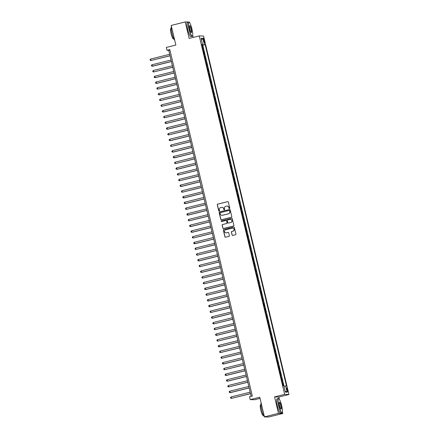 <?xml version="1.0" encoding="UTF-8"?>
<svg xmlns="http://www.w3.org/2000/svg" width="439" height="439" viewBox="0 0 439 439"><rect width="100%" height="100%" fill="white"/><g stroke="black" fill="none" stroke-linecap="round" stroke-linejoin="round"><path stroke-width="0.66" d="M229.454 208.547A0.406 0.395 -88.3 0 0 229.745 208.059L228.324 202.083A0.576 0.565 -88.3 0 0 227.638 201.66L217.717 204.13A0.576 0.565 -88.3 0 0 217.3 204.832L218.721 210.802A0.406 0.395 -88.3 0 0 219.204 211.099A0.406 0.395 -88.3 0 0 219.495 210.61L219.308 209.837A1.849 1.816 -88.3 0 1 220.647 207.598L221.47 207.395A1.849 1.816 -88.3 0 1 223.665 208.755L223.846 209.524A0.406 0.395 -88.3 0 0 224.329 209.826A0.406 0.395 -88.3 0 0 224.62 209.332L224.433 208.563A1.849 1.816 -88.3 0 1 225.772 206.325L226.595 206.116A1.849 1.816 -88.3 0 1 228.79 207.477L228.971 208.251A0.406 0.395 -88.3 0 0 229.454 208.547M287.583 389.92A1.888 0.362 76 0 0 286.755 388.081A1.888 0.362 76 0 0 286.837 389.898A1.888 0.362 76 0 0 287.666 391.742A1.888 0.362 76 0 0 287.583 389.92M232.05 235.008A0.576 0.565 -88.3 0 0 232.736 235.436L235.518 234.739A0.576 0.565 -88.3 0 0 235.935 234.042L234.355 227.407A0.576 0.565 -88.3 0 0 233.669 226.985L223.747 229.454A0.576 0.565 -88.3 0 0 223.33 230.151L224.911 236.786A0.576 0.565 -88.3 0 0 225.597 237.208L228.96 236.374A0.576 0.565 -88.3 0 0 229.377 235.672L228.703 232.835A0.576 0.565 -88.3 0 0 228.017 232.412L226.348 232.824A1.547 1.52 -88.3 0 1 224.483 231.485A1.547 1.52 -88.3 0 1 225.63 229.816L232.165 228.192A1.547 1.52 -88.3 0 1 234.031 229.531A1.547 1.52 -88.3 0 1 232.879 231.199L231.792 231.468A0.576 0.565 -88.3 0 0 231.375 232.171L232.165 235.013A0.576 0.565 -88.3 0 0 232.643 235.447M188.424 22.043L185.22 21.95L171.183 25.446L175.852 45.058L166.31 47.439L166.99 50.298L169.8 49.602L252.337 396.06L249.528 396.763L250.214 399.622L254.521 399.753L260.025 398.382M279.434 399.457L278.858 397.026L274.545 396.9L278.469 413.362L264.432 416.858L259.756 397.246L250.214 399.622M274.545 396.9L284.653 394.381L199.251 35.899L203.559 36.025L288.966 394.513L284.653 394.381M185.22 21.95L189.143 38.412L199.251 35.899M231.353 217.256A0.576 0.565 -88.3 0 0 231.77 216.559L230.19 209.924A0.576 0.565 -88.3 0 0 229.504 209.502L219.582 211.971A0.576 0.565 -88.3 0 0 219.165 212.674L220.746 219.302A0.576 0.565 -88.3 0 0 221.432 219.73L231.353 217.256M232.275 218.666L233.855 225.3A0.576 0.565 -88.3 0 1 233.438 225.997L223.517 228.472A0.576 0.565 -88.3 0 1 222.831 228.044L222.15 225.207A0.576 0.565 -88.3 0 1 222.573 224.505L226.595 223.506A0.576 0.565 -88.3 0 0 227.012 222.803L226.562 220.921A0.576 0.565 -88.3 0 0 225.876 220.499L221.69 221.541A0.406 0.395 -88.3 0 1 221.201 221.19A0.406 0.395 -88.3 0 1 221.503 220.757L231.589 218.243A0.576 0.565 -88.3 0 1 232.275 218.666M278.469 413.362L282.776 413.494L268.739 416.99L264.432 416.858M189.736 22.932L189.533 22.076L188.885 22.06M283.556 385.821L282.897 383.049L282.431 383.165M282.403 383.038L281.926 380.745L282.348 380.756L281.531 377.32L281.07 377.436M281.037 377.31L280.559 375.016L280.987 375.032L280.17 371.597L279.703 371.712M279.676 371.586L279.199 369.292L279.621 369.303L278.803 365.868L278.337 365.983M278.31 365.857L277.832 363.563L278.255 363.58L277.437 360.139L276.976 360.254M276.943 360.128L276.466 357.84L276.894 357.851L276.076 354.416L275.61 354.531M275.582 354.405L275.105 352.111L275.527 352.122L274.71 348.687L274.249 348.802M274.216 348.676L273.738 346.387L274.166 346.398L273.343 342.963L272.882 343.079M272.855 342.952L272.378 340.659L272.8 340.669L271.982 337.234L271.516 337.35M271.489 337.223L271.011 334.93L271.434 334.946L270.616 331.511L270.155 331.626M270.122 331.5L269.645 329.206L270.073 329.217L269.255 325.782L268.789 325.897M268.761 325.771L268.284 323.477L268.706 323.494L267.889 320.053L267.428 320.168M267.395 320.042L266.917 317.754L267.346 317.765L266.522 314.329L266.061 314.445M266.029 314.319L265.551 312.025L265.979 312.036L265.161 308.601L264.695 308.716M264.668 308.59L264.19 306.296L264.613 306.312L263.795 302.877L263.334 302.992M263.301 302.866L262.824 300.572L263.252 300.583L262.434 297.148L261.968 297.263M261.94 297.137L261.463 294.843L261.885 294.86L261.068 291.425L260.601 291.54M260.574 291.414L260.097 289.12L260.519 289.131L259.701 285.696L259.24 285.811M259.208 285.685L258.73 283.391L259.158 283.402L258.341 279.967L257.874 280.082M257.847 279.956L257.369 277.667L257.792 277.678L256.974 274.243L256.513 274.359M256.48 274.232L256.003 271.939L256.431 271.95L255.608 268.514L255.147 268.63M255.119 268.503L254.642 266.21L255.064 266.226L254.247 262.791L253.78 262.906M253.753 262.78L253.276 260.486L253.698 260.497L252.88 257.062L252.42 257.177M252.387 257.051L251.909 254.757L252.337 254.774L251.52 251.333L251.053 251.454M251.026 251.327L250.548 249.034L250.971 249.045L250.153 245.61L249.692 245.725M249.659 245.599L249.182 243.305L249.61 243.316L248.787 239.881L248.326 239.996M248.293 239.87L247.815 237.581L248.244 237.592L247.426 234.157L246.959 234.272M246.932 234.146L246.455 231.852L246.877 231.863L246.059 228.428L245.599 228.543M245.566 228.417L245.088 226.123L245.516 226.14L244.699 222.705L244.232 222.82M244.205 222.694L243.727 220.4L244.15 220.411L243.332 216.976L242.866 217.091M242.838 216.965L242.361 214.671L242.783 214.687L241.966 211.247L241.505 211.362M241.472 211.241L240.995 208.948L241.423 208.959L240.605 205.523L240.138 205.639M240.111 205.512L239.634 203.219L240.056 203.23L239.239 199.794L238.778 199.91M238.745 199.783L238.267 197.495L238.695 197.506L237.872 194.071L237.411 194.186M237.384 194.06L236.906 191.766L237.329 191.777L236.511 188.342L236.045 188.457M236.017 188.331L235.54 186.037L235.962 186.054L235.145 182.619L234.684 182.734M234.651 182.608L234.174 180.314L234.602 180.325L233.784 176.89L233.318 177.005M233.29 176.879L232.813 174.585L233.235 174.601L232.418 171.161L231.957 171.276M231.924 171.155L231.446 168.861L231.874 168.872L231.051 165.437L230.59 165.552M230.557 165.426L230.08 163.132L230.508 163.143L229.69 159.708L229.224 159.823M229.196 159.697L228.719 157.409L229.142 157.42L228.324 153.985L227.863 154.1M227.83 153.974L227.353 151.68L227.781 151.691L226.963 148.256L226.497 148.371M226.469 148.245L225.992 145.951L226.414 145.968L225.597 142.532L225.136 142.648M225.103 142.521L224.625 140.228L225.053 140.239L224.23 136.803L223.769 136.919M223.736 136.792L223.259 134.499L223.687 134.515L222.869 131.074L222.403 131.19M222.375 131.063L221.898 128.775L222.321 128.786L221.503 125.351L221.042 125.466M221.009 125.34L220.532 123.046L220.96 123.057L220.137 119.622L219.676 119.737M219.648 119.611L219.171 117.323L219.593 117.334L218.776 113.899L218.309 114.014M218.282 113.888L217.804 111.594L218.227 111.605L217.409 108.17L216.948 108.285M216.915 108.159L216.438 105.865L216.866 105.881L216.048 102.446L215.582 102.561M215.554 102.435L215.077 100.141L215.5 100.152L214.682 96.717L214.221 96.832M214.188 96.706L213.711 94.412L214.139 94.429L213.316 90.988L212.855 91.103M212.827 90.977L212.35 88.689L212.772 88.7L211.955 85.265L211.488 85.38M211.461 85.254L210.983 82.96L211.406 82.971L210.588 79.536L210.127 79.651M210.094 79.525L209.617 77.237L210.045 77.248L209.227 73.812L208.761 73.928M208.734 73.801L208.256 71.508L208.679 71.519L207.861 68.083L207.4 68.199M207.367 68.072L206.89 65.779L207.318 65.795L206.495 62.36L206.034 62.475M206.001 62.349L205.523 60.055L205.951 60.066L205.134 56.631L204.667 56.746M204.64 56.62L204.162 54.326L204.585 54.343L203.767 50.902L203.273 50.891M203.306 51.017L203.767 50.902M203.476 39.944L203.778 41.206A1.827 0.346 76 0 0 204.579 42.989A1.827 0.346 76 0 0 204.497 41.228L204.201 39.965A1.827 0.346 76 0 0 203.394 38.182A1.827 0.346 76 0 0 203.476 39.944M283.973 386.221L286.464 385.908L205.15 44.602L201.885 45.069M285.646 385.881L287.15 392.181L285.377 392.131L283.879 385.832L283.062 385.804L201.753 44.498L202.566 44.526L201.067 38.226L202.834 38.281L204.338 44.575M284.038 386.21L202.796 45.19L202.406 45.179L203.224 48.614L202.73 48.603M204.706 56.62L205.134 56.631M206.072 62.343L206.495 62.36M207.433 68.072L207.861 68.083M208.799 73.796L209.227 73.812M210.166 79.525L210.588 79.536M211.527 85.254L211.955 85.265M212.893 90.977L213.316 90.988M214.259 96.706L214.682 96.717M215.62 102.43L216.048 102.446M216.987 108.159L217.409 108.17M218.348 113.882L218.776 113.899M219.714 119.611L220.137 119.622M221.08 125.34L221.503 125.351M222.441 131.063L222.869 131.074M223.808 136.792L224.23 136.803M225.169 142.516L225.597 142.532M226.535 148.245L226.963 148.256M227.901 153.968L228.324 153.985M229.262 159.697L229.69 159.708M230.629 165.426L231.051 165.437M231.995 171.15L232.418 171.161M233.356 176.879L233.784 176.89M234.722 182.602L235.145 182.619M236.083 188.331L236.511 188.342M237.45 194.054L237.872 194.071M238.816 199.783L239.239 199.794M240.177 205.512L240.605 205.523M241.543 211.236L241.966 211.247M242.904 216.965L243.332 216.976M244.271 222.688L244.699 222.705M245.637 228.417L246.059 228.428M246.998 234.141L247.426 234.157M248.364 239.87L248.787 239.881M249.731 245.599L250.153 245.61M251.092 251.322L251.52 251.333M252.458 257.051L252.88 257.062M253.819 262.774L254.247 262.791M255.185 268.503L255.608 268.514M256.552 274.227L256.974 274.243M257.912 279.956L258.341 279.967M259.279 285.685L259.701 285.696M260.64 291.408L261.068 291.425M262.006 297.137L262.434 297.148M263.373 302.861L263.795 302.877M264.733 308.59L265.161 308.601M266.1 314.313L266.522 314.329M267.466 320.042L267.889 320.053M268.827 325.771L269.255 325.782M270.194 331.494L270.616 331.511M271.554 337.223L271.982 337.234M272.921 342.947L273.343 342.963M274.287 348.676L274.71 348.687M275.648 354.405L276.076 354.416M277.014 360.128L277.437 360.139M278.375 365.857L278.803 365.868M279.742 371.581L280.17 371.597M281.108 377.31L281.531 377.32M282.469 383.033L282.897 383.049M193.182 37.408L192.688 35.323M278.858 397.026L288.966 394.513M282.776 413.494L282.387 411.848M166.99 50.298L168.735 50.353L251.168 396.351M169.909 50.062L168.735 50.353M201.94 45.294L202.406 45.179M202.796 45.19L205.15 44.602M201.814 44.767L202.566 44.526M201.496 40.031L202.834 38.281M287.15 392.181L285.136 391.105M229.405 208.558A0.406 0.395 -88.3 0 1 229.092 208.251L228.906 207.482A1.849 1.816 -88.3 0 0 227.139 206.067M222.013 207.345A1.849 1.816 -88.3 0 1 223.78 208.755L223.967 209.529A0.406 0.395 -88.3 0 0 224.28 209.831M227.846 201.649A0.576 0.565 -88.3 0 0 227.753 201.666L217.832 204.135A0.576 0.565 -88.3 0 0 217.415 204.832L218.836 210.808A0.406 0.395 -88.3 0 0 219.154 211.11M229.718 209.491A0.576 0.565 -88.3 0 0 229.624 209.507L219.703 211.977A0.576 0.565 -88.3 0 0 219.286 212.674L220.861 219.308A0.576 0.565 -88.3 0 0 221.338 219.741M229.564 210.736A0.406 0.395 -88.3 0 0 229.087 210.44L220.378 212.608A0.406 0.395 -88.3 0 0 220.087 213.096L220.279 213.914A1.849 1.816 -88.3 0 0 222.474 215.275L228.423 213.788A1.849 1.816 -88.3 0 0 229.762 211.554L229.685 210.742A0.406 0.395 -88.3 0 0 229.251 210.435M222.046 215.324A1.849 1.816 -88.3 0 0 222.589 215.275L222.474 215.275M229.685 210.742L229.877 211.554A1.849 1.816 -88.3 0 1 228.543 213.793L222.589 215.275M226.085 220.488A0.576 0.565 -88.3 0 1 226.678 220.927L227.128 222.809A0.576 0.565 -88.3 0 1 226.711 223.506L222.688 224.51A0.576 0.565 -88.3 0 0 222.271 225.212L222.946 228.05A0.576 0.565 -88.3 0 0 223.424 228.483M231.797 218.232A0.576 0.565 -88.3 0 0 231.704 218.243L221.618 220.757A0.406 0.395 -88.3 0 0 221.64 221.552M230.771 222.463A1.547 1.52 -88.3 0 0 230.459 219.412A1.547 1.52 -88.3 0 0 230.052 219.456L227.753 220.032A0.576 0.565 -88.3 0 0 227.336 220.729L227.781 222.611A0.576 0.565 -88.3 0 0 228.467 223.039L230.887 222.469A1.547 1.52 -88.3 0 0 230.513 219.418M230.887 222.469L228.587 223.039M232.626 228.154A1.547 1.52 -88.3 0 1 232.994 231.205L231.907 231.474A0.576 0.565 -88.3 0 0 231.49 232.171L232.165 235.013M226.003 232.868A1.547 1.52 -88.3 0 0 226.464 232.829L226.348 232.824M228.225 232.401A0.576 0.565 -88.3 0 0 228.132 232.412L226.464 232.829M233.877 226.974A0.576 0.565 -88.3 0 0 233.789 226.985L223.868 229.46A0.576 0.565 -88.3 0 0 223.446 230.157L225.026 236.791A0.576 0.565 -88.3 0 0 225.503 237.225M169.679 54.31L150.577 59.067L150.917 60.494L170.041 55.813M150.577 59.067L150.034 59.677L150.171 60.253L150.917 60.494L170.019 55.737M191.975 29.15A7.194 1.372 76 0 0 189.105 22.197A7.194 1.372 76 0 0 189.132 29.067A7.194 1.372 76 0 0 192.518 35.894A7.194 1.372 76 0 0 191.975 29.15M192.518 35.894L192.397 36.102A7.37 1.405 -104 0 1 192.167 36.3A7.37 1.405 -104 0 1 188.929 29.106A7.37 1.405 -104 0 1 188.605 21.999A7.37 1.405 -104 0 1 188.902 22.071L189.105 22.197M191.261 29.133A3.594 0.686 -104 0 1 191.278 32.563A3.594 0.686 -104 0 1 189.84 29.089A3.594 0.686 -104 0 1 189.571 25.72A3.594 0.686 -104 0 1 191.261 29.133M191.168 32.47A3.419 0.653 76 0 0 191.212 32.47A3.419 0.653 76 0 0 191.058 29.172A3.419 0.653 76 0 0 189.56 25.835A3.419 0.653 76 0 0 189.516 25.852M174.722 40.306A7.37 1.405 -104 0 1 171.967 33.331A7.37 1.405 -104 0 1 171.413 26.422M173.762 38.758L173.416 38.846A5.306 1.01 -104 0 1 171.084 33.666A5.306 1.01 -104 0 1 170.853 28.546L171.199 28.464M192.167 36.3L190.932 36.607A7.37 1.405 -104 0 1 187.694 29.413A7.37 1.405 -104 0 1 187.371 22.307L188.605 21.999M281.673 405.674A7.194 1.372 76 0 0 278.809 398.722A7.194 1.372 76 0 0 278.831 405.592A7.194 1.372 76 0 0 282.217 412.419A7.194 1.372 76 0 0 281.673 405.674M282.217 412.419L282.096 412.627A7.37 1.405 -104 0 1 281.865 412.825A7.37 1.405 -104 0 1 278.628 405.631A7.37 1.405 -104 0 1 278.304 398.524A7.37 1.405 -104 0 1 278.6 398.596L278.809 398.722M280.965 405.658A3.594 0.686 -104 0 1 280.976 409.088A3.594 0.686 -104 0 1 279.544 405.614A3.594 0.686 -104 0 1 279.27 402.245A3.594 0.686 -104 0 1 280.965 405.658M280.867 409A3.419 0.653 76 0 0 280.911 408.994A3.419 0.653 76 0 0 280.762 405.696A3.419 0.653 76 0 0 279.259 402.36A3.419 0.653 76 0 0 279.22 402.376M264.421 416.83A7.37 1.405 -104 0 1 261.671 409.856A7.37 1.405 -104 0 1 261.117 402.947M263.466 415.283L263.115 415.371A5.306 1.01 -104 0 1 260.788 410.191A5.306 1.01 -104 0 1 260.552 405.071L260.898 404.988M281.865 412.825L280.631 413.132A7.37 1.405 -104 0 1 277.393 405.938A7.37 1.405 -104 0 1 277.069 398.831L278.304 398.524M265.535 416.891L264.909 417.05A7.37 1.405 -104 0 1 264.459 416.863M171.045 60.033L151.943 64.791L152.574 66.234L171.402 61.542M151.943 64.791L151.4 65.406L151.537 65.976L152.284 66.223L171.386 61.465M172.406 65.762L153.304 70.52L153.645 71.952L172.768 67.271M153.304 70.52L152.767 71.134L152.904 71.705L153.645 71.952L172.752 67.194M173.773 71.486L154.671 76.243L155.302 77.687L174.129 72.995M154.671 76.243L154.127 76.858L154.265 77.434L155.011 77.676L174.113 72.918M175.139 77.215L156.032 81.972L156.668 83.41L175.496 78.724M156.032 81.972L155.494 82.587L155.631 83.158L156.377 83.405L175.479 78.647M176.5 82.938L157.398 87.696L157.738 89.128L176.862 84.447M157.398 87.696L156.86 88.31L156.992 88.887L157.738 89.128L176.84 84.37M177.866 88.667L158.764 93.425L159.395 94.862L178.223 90.176M158.764 93.425L158.221 94.039L158.358 94.61L159.105 94.857L178.207 90.099M179.227 94.396L160.125 99.154L160.465 100.58L179.589 95.9M160.125 99.154L159.587 99.763L159.725 100.339L160.465 100.58L179.573 95.828M180.594 100.119L161.492 104.877L161.832 106.309L180.956 101.628M161.492 104.877L160.948 105.492L161.086 106.062L161.832 106.309L180.934 101.552M181.96 105.848L162.853 110.606L163.489 112.044L182.317 107.357M162.853 110.606L162.315 111.221L162.452 111.791L163.198 112.038L182.3 107.281M183.321 111.572L164.219 116.33L164.559 117.762L183.683 113.081M164.219 116.33L163.681 116.944L163.813 117.52L164.559 117.762L183.661 113.004M184.687 117.301L165.585 122.058L166.216 123.496L185.044 118.81M165.585 122.058L165.042 122.673L165.179 123.244L165.926 123.491L185.028 118.733M186.054 123.024L166.946 127.782L167.583 129.225L186.41 124.533M166.946 127.782L166.408 128.397L166.546 128.973L167.286 129.214L186.394 124.456M187.415 128.753L168.313 133.511L168.653 134.943L187.777 130.262M168.313 133.511L167.769 134.125L167.907 134.696L168.653 134.943L187.755 130.185M188.781 134.482L169.679 139.24L170.31 140.678L189.138 135.986M169.679 139.24L169.136 139.849L169.273 140.425L170.019 140.667L189.121 135.914M190.142 140.206L171.04 144.963L171.38 146.396L190.504 141.715M171.04 144.963L170.502 145.578L170.639 146.149L171.38 146.396L190.488 141.638M191.508 145.935L172.406 150.692L173.037 152.13L191.865 147.444M172.406 150.692L171.863 151.307L172 151.878L172.746 152.124L191.848 147.367M192.875 151.658L173.767 156.416L174.404 157.859L193.231 153.167M173.767 156.416L173.229 157.03L173.367 157.606L174.113 157.848L193.215 153.09M194.236 157.387L175.134 162.145L175.474 163.577L194.598 158.896M175.134 162.145L174.596 162.759L174.727 163.33L175.474 163.577L194.576 158.819M195.602 163.116L176.5 167.868L177.131 169.311L195.959 164.62M176.5 167.868L175.957 168.483L176.094 169.059L176.84 169.3L195.942 164.543M196.963 168.839L177.861 173.597L178.201 175.029L197.325 170.348M177.861 173.597L177.323 174.212L177.46 174.782L178.201 175.029L197.309 170.272M198.329 174.568L179.227 179.326L179.567 180.758L198.691 176.077M179.227 179.326L178.684 179.935L178.821 180.511L179.567 180.758L198.669 176.001M199.696 180.292L180.588 185.049L181.225 186.493L200.052 181.801M180.588 185.049L180.05 185.664L180.188 186.235L180.934 186.482L200.036 181.724M201.057 186.021L181.955 190.778L182.295 192.211L201.419 187.53M181.955 190.778L181.417 191.393L181.548 191.964L182.295 192.211L201.397 187.453M202.423 191.744L183.321 196.502L183.952 197.945L202.78 193.253M183.321 196.502L182.778 197.116L182.915 197.693L183.661 197.934L202.763 193.176M203.789 197.473L184.682 202.231L185.318 203.669L204.146 198.982M184.682 202.231L184.144 202.845L184.281 203.416L185.022 203.663L204.13 198.905M205.15 203.202L186.048 207.954L186.388 209.387L205.512 204.706M186.048 207.954L185.505 208.569L185.642 209.145L186.388 209.387L205.49 204.629M206.517 208.926L187.415 213.683L188.046 215.126L206.873 210.435M187.415 213.683L186.871 214.298L187.009 214.869L187.755 215.115L206.857 210.358M207.877 214.655L188.775 219.412L189.116 220.844L208.24 216.164M188.775 219.412L188.238 220.027L188.375 220.597L189.116 220.844L208.223 216.087M209.244 220.378L190.142 225.136L190.773 226.579L209.601 221.887M190.142 225.136L189.599 225.75L189.736 226.321L190.482 226.568L209.584 221.81M210.61 226.107L191.503 230.865L192.139 232.302L210.967 227.616M191.503 230.865L190.965 231.479L191.102 232.05L191.848 232.297L210.95 227.539M211.971 231.83L192.869 236.588L193.209 238.02L212.333 233.339M192.869 236.588L192.331 237.203L192.463 237.779L193.209 238.02L212.311 233.263M213.338 237.559L194.236 242.317L194.867 243.755L213.694 239.068M194.236 242.317L193.692 242.932L193.829 243.502L194.576 243.749L213.678 238.992M214.698 243.288L195.596 248.046L195.937 249.473L215.061 244.792M195.596 248.046L195.059 248.655L195.196 249.231L195.937 249.473L215.044 244.715M216.065 249.012L196.963 253.769L197.303 255.202L216.427 250.521M196.963 253.769L196.42 254.384L196.557 254.955L197.303 255.202L216.405 250.444M217.431 254.741L198.324 259.498L198.96 260.936L217.788 256.25M198.324 259.498L197.786 260.113L197.923 260.684L198.669 260.931L217.771 256.173M218.792 260.464L199.69 265.222L200.03 266.654L219.154 261.973M199.69 265.222L199.152 265.836L199.284 266.407L200.03 266.654L219.132 261.896M220.158 266.193L201.057 270.951L201.688 272.389L220.515 267.702M201.057 270.951L200.513 271.565L200.65 272.136L201.397 272.383L220.499 267.625M221.519 271.917L202.417 276.674L202.758 278.106L221.882 273.426M202.417 276.674L201.88 277.289L202.017 277.865L202.758 278.106L221.865 273.349M222.886 277.646L203.784 282.403L204.124 283.835L223.248 279.155M203.784 282.403L203.241 283.018L203.378 283.589L204.124 283.835L223.226 279.078M224.252 283.374L205.15 288.132L205.781 289.57L224.609 284.878M205.15 288.132L204.607 288.741L204.744 289.317L205.49 289.559L224.592 284.801M225.613 289.098L206.511 293.856L206.851 295.288L225.975 290.607M206.511 293.856L205.973 294.47L206.111 295.041L206.851 295.288L225.953 290.53M226.979 294.827L207.877 299.585L208.509 301.022L227.336 296.336M207.877 299.585L207.334 300.199L207.471 300.77L208.218 301.017L227.32 296.259M228.346 300.55L209.238 305.308L209.875 306.751L228.703 302.059M209.238 305.308L208.701 305.923L208.838 306.493L209.584 306.74L228.686 301.983M229.707 306.279L210.605 311.037L210.945 312.469L230.069 307.788M210.605 311.037L210.067 311.652L210.199 312.222L210.945 312.469L230.047 307.712M231.073 312.003L211.971 316.76L212.602 318.204L231.43 313.512M211.971 316.76L211.428 317.375L211.565 317.951L212.311 318.193L231.413 313.435M232.434 317.732L213.332 322.489L213.672 323.922L232.796 319.241M213.332 322.489L212.794 323.104L212.931 323.675L213.672 323.922L232.78 319.164M233.8 323.461L214.698 328.218L215.039 329.645L234.163 324.964M214.698 328.218L214.155 328.827L214.292 329.404L215.039 329.645L234.141 324.887M235.167 329.184L216.059 333.942L216.696 335.385L235.523 330.693M216.059 333.942L215.522 334.556L215.659 335.127L216.405 335.374L235.507 330.616M236.528 334.913L217.426 339.671L217.766 341.103L236.89 336.422M217.426 339.671L216.888 340.285L217.02 340.856L217.766 341.103L236.868 336.345M237.894 340.637L218.792 345.394L219.423 346.837L238.251 342.146M218.792 345.394L218.249 346.009L218.386 346.585L219.132 346.826L238.234 342.069M239.255 346.366L220.153 351.123L220.493 352.555L239.617 347.875M220.153 351.123L219.615 351.738L219.752 352.308L220.493 352.555L239.601 347.798M240.621 352.089L221.519 356.847L221.86 358.279L240.984 353.598M221.519 356.847L220.976 357.461L221.113 358.037L221.86 358.279L240.962 353.521M241.988 357.818L222.886 362.576L223.517 364.013L242.344 359.327M222.886 362.576L222.343 363.19L222.48 363.761L223.226 364.008L242.328 359.25M243.349 363.547L224.247 368.305L224.587 369.731L243.711 365.05M224.247 368.305L223.709 368.914L223.846 369.49L224.587 369.731L243.689 364.979M244.715 369.27L225.613 374.028L226.244 375.471L245.072 370.779M225.613 374.028L225.07 374.643L225.207 375.213L225.953 375.46L245.055 370.703M246.081 374.999L226.974 379.757L227.611 381.195L246.438 376.508M226.974 379.757L226.436 380.372L226.573 380.942L227.32 381.189L246.422 376.432M247.442 380.723L228.34 385.48L228.681 386.913L247.805 382.232M228.34 385.48L227.803 386.095L227.934 386.671L228.681 386.913L247.783 382.155M248.809 386.452L229.707 391.209L230.338 392.647L249.165 387.961M229.707 391.209L229.163 391.824L229.301 392.395L230.047 392.642L249.149 387.884M250.17 392.175L231.068 396.933L231.408 398.365L250.532 393.684M231.068 396.933L230.53 397.547L230.667 398.124L231.408 398.365L250.515 393.607M203.345 50.891L202.796 48.603M203.52 40.136L204.201 39.965M203.822 41.398L204.497 41.228"/></g></svg>
